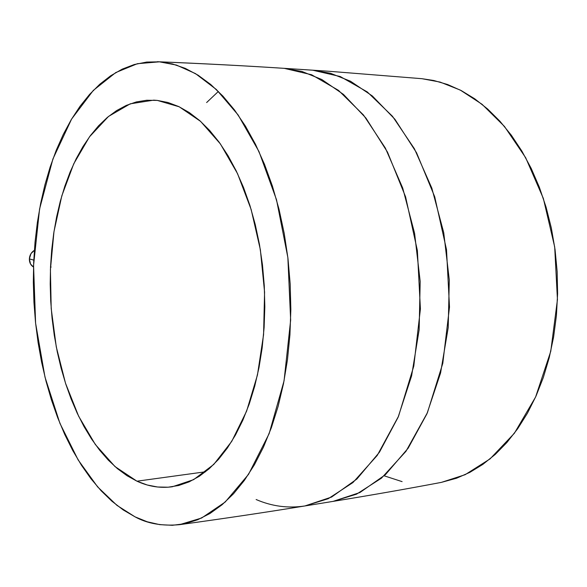 <?xml version="1.0" encoding="UTF-8"?>
<svg xmlns="http://www.w3.org/2000/svg" width="587" height="587" viewBox="0 0 587 587"><rect width="100%" height="100%" fill="white"/><g stroke="black" fill="none" stroke-linecap="round" stroke-linejoin="round"><path stroke-width="0.88" d="M51.12 267.019L50.504 267.445M29.357 258.874L33.775 260.122L29.357 258.874C29.335 262.572 30.715 265.302 33.51 267.041L30.553 264.047L29.357 258.874C29.658 255.088 31.324 252.241 34.362 250.341L31.001 253.606L29.357 258.874M136.962 481.193L205.56 471.772L136.962 481.193L147.205 484.987L157.632 487.012L168.168 487.203L178.697 485.5L189.117 481.868L199.309 476.277L209.17 468.749L218.569 459.305L227.396 447.998L235.526 434.923L242.849 420.189L249.27 403.937L254.677 386.341L258.999 367.594L262.162 347.915L264.113 327.553L264.825 306.752L264.282 285.781L262.477 264.906L259.454 244.39L255.242 224.498L249.915 205.472L243.546 187.539L236.231 170.912L228.072 155.76L219.186 142.245L209.684 130.49L199.697 120.584L189.352 112.601L178.764 106.577L168.058 102.52L157.345 100.421L179.226 106.797L200.578 121.362L220.374 143.896L237.559 173.686L251.155 209.5L260.357 249.658L264.576 292.128L263.578 334.656L257.451 375.005L246.613 411.135L231.755 441.351L213.763 464.434L193.622 479.66L172.336 486.762C160.302 488.377 148.511 486.52 136.962 481.193L114.986 466.555L95.314 444.469L78.651 416.242L65.517 383.245L56.279 346.88L51.201 308.557L50.416 269.675L53.975 231.645L61.804 195.875L73.742 163.802L89.473 136.852L108.529 116.424L130.241 103.818L153.743 100.15L157.345 100.421L146.743 100.245L136.338 101.933L126.242 105.425L116.527 110.635L107.274 117.466L98.557 125.809L90.427 135.56L82.95 146.611L76.156 158.82L70.102 172.086L64.805 186.277L60.3 201.268L56.609 216.941L53.74 233.171L51.715 249.827L50.533 266.792L50.203 283.939L50.717 301.153L52.082 318.315L54.275 335.294L57.299 351.973L61.129 368.24L65.744 383.957L71.13 399.013L77.242 413.277L84.058 426.646L91.535 438.981L99.621 450.17L108.272 460.098L117.422 468.646L127.012 475.712L136.962 481.193M157.316 61.716C201.994 63.528 244.177 65.729 283.859 68.319L329.542 71.313L312.629 70.183L330.488 73.265L350.527 81.248L372.334 95.952L394.926 119.278L416.565 152.781L434.725 196.814L446.509 249.644L449.503 307.104L442.789 363.353L427.409 412.698L405.933 451.359L381.433 478.185L356.536 494.166L333.027 501.393L359.926 492.53L385.402 474.7L408.156 448.197L426.925 413.828L440.573 372.994L448.211 327.605L449.297 279.984L443.728 232.672L431.849 188.178L414.407 148.76L392.468 116.263L367.308 91.954L340.262 76.537L312.629 70.183L284.196 68.341L311.616 74.754L338.486 90.369L363.507 115.03L385.343 148.034L402.726 188.075L414.591 233.303L420.182 281.393L419.147 329.784L411.597 375.893L398.067 417.35L379.444 452.203L356.859 479.051L331.589 497.057L304.902 505.957L328.221 498.708L352.926 482.573L377.243 455.417L398.551 416.205L413.791 366.105L420.409 308.945L417.372 250.546L405.595 196.858L387.493 152.121L365.95 118.097L343.476 94.419L321.808 79.516L301.916 71.438L284.196 68.341C245.197 65.795 203.601 63.631 159.415 61.833L176.379 65.047L195.493 73.61L216.383 89.525L238.109 114.935L258.977 151.556L276.514 199.756L287.857 257.517L290.653 320.084L284.049 380.875L269.147 433.632L248.528 474.362L225.173 502.061L201.612 518.02L179.49 524.683C162.1 526.209 147.286 523.604 135.054 516.853L123.248 509.956L111.904 501.21L101.118 490.754L90.948 478.721L81.468 465.256L72.729 450.486L64.783 434.563L57.658 417.621L51.399 399.806L46.035 381.249L41.589 362.091L38.082 342.47L35.528 322.512L33.943 302.364L33.327 282.149L33.694 262L35.044 242.049L37.37 222.444L40.672 203.307L44.935 184.788L50.144 167.016L56.286 150.14L63.337 134.306L71.254 119.645L80.001 106.313L89.54 94.456L99.805 84.212L110.738 75.723L122.25 69.119L134.269 64.526L146.691 62.068L159.415 61.833L172.307 63.91L185.243 68.349L198.083 75.187L210.674 84.433L222.869 96.055L234.514 109.982L245.439 126.11L255.492 144.299L264.524 164.367L272.405 186.086L279.008 209.199L284.218 233.421L287.968 258.434L290.183 283.917L290.844 309.518L289.927 334.898L287.469 359.714L283.506 383.641L278.113 406.38L271.385 427.652L263.424 447.221L254.369 464.86L244.353 480.423L233.516 493.77L222.018 504.805L210.007 513.478L197.628 519.774L185.03 523.699L172.351 525.299L159.715 524.631L147.249 521.784L135.054 516.853L116.945 505.363L97.662 486.924L78.152 459.937L59.911 423.315L44.986 377.096L35.594 323.166L33.562 265.397L39.578 208.972L52.903 159.004L71.614 119.036L93.304 90.42L115.764 72.561L137.387 63.697L159.415 61.833C203.601 63.631 245.197 65.795 284.196 68.341L329.542 71.313L419.903 78.533M218.371 91.44L206.624 102.549M179.644 524.661C223.918 518.57 265.669 512.341 304.902 505.957C288.217 508.503 271.957 506.361 256.13 499.53M304.902 505.957L333.027 501.393C371.211 495.186 407.341 488.839 441.417 482.367L465.117 474.7L490.035 458.917L514.388 433.257L535.608 397.003L550.76 351.312L557.445 299.627L554.686 246.951L543.342 198.421L525.673 157.712L504.438 126.41L482.059 104.295L460.281 90.082L440.111 82.085L422.009 78.702L329.542 71.313M384.169 475.815L402.102 481.626M441.343 482.382L456.583 478.214L469.93 472.315L482.866 464.376L495.245 454.419L506.897 442.503L517.683 428.723L527.442 413.182L536.034 396.049L543.327 377.5L549.219 357.732L553.607 336.997L556.417 315.542L557.606 293.632L557.151 271.554L555.053 249.592L551.34 228.035L546.079 207.152L539.336 187.202L531.22 168.432L521.858 151.057L511.372 135.267L499.926 121.215L487.672 109.043L474.773 98.829L461.382 90.655L447.676 84.543L433.793 80.507L421.921 78.695"/></g></svg>
